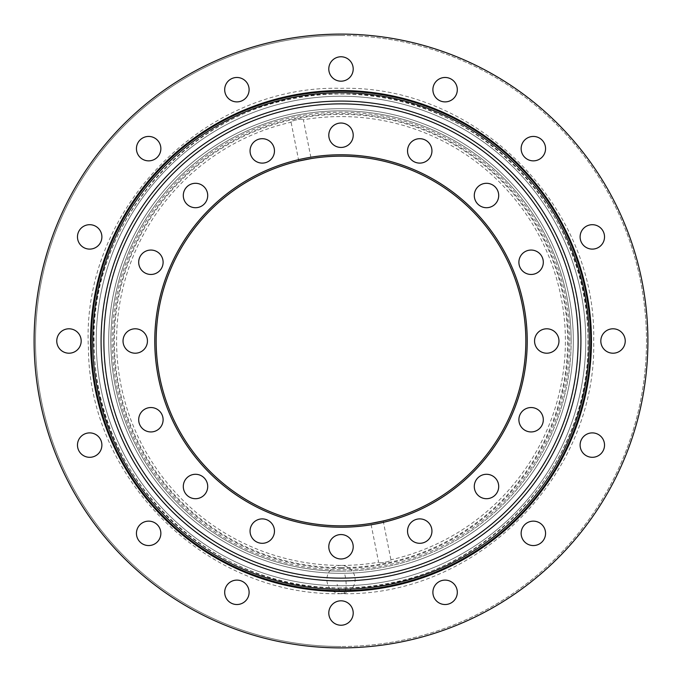 <?xml version="1.0" encoding="UTF-8"?>
<svg xmlns="http://www.w3.org/2000/svg" width="682" height="682" viewBox="0 0 682 682"><rect width="100%" height="100%" fill="white"/><g stroke="black" fill="none" stroke-linecap="round" stroke-linejoin="round"><path stroke-width="0.51" stroke-dasharray="3.41 2.56" d="M341 571.158A230.158 230.158 0 0 0 571.158 341A230.158 230.158 0 0 0 341 110.842A230.158 230.158 0 0 0 110.842 341A230.158 230.158 0 0 0 341 571.158M341 578.131A237.131 237.131 0 0 0 578.131 341A237.131 237.131 0 0 0 341 103.869A237.131 237.131 0 0 0 103.869 341A237.131 237.131 0 0 0 341 578.131A237.131 237.131 0 0 0 578.131 341A237.131 237.131 0 0 0 341 103.869A237.131 237.131 0 0 1 578.131 341A237.131 237.131 0 0 1 341 578.131A237.131 237.131 0 0 0 578.131 341A237.131 237.131 0 0 0 341 103.869A237.131 237.131 0 0 0 103.869 341A237.131 237.131 0 0 0 341 578.131A237.131 237.131 0 0 0 578.131 341A237.131 237.131 0 0 0 341 103.869A237.131 237.131 0 0 0 103.869 341A237.131 237.131 0 0 0 341 578.131A237.131 237.131 0 0 1 103.869 341A237.131 237.131 0 0 1 341 103.869A237.131 237.131 0 0 0 103.869 341A237.131 237.131 0 0 0 341 578.131M383.199 520.954L390.922 559.794C391.63 561.371 378.544 563.963 378.612 562.249C378.553 563.971 391.639 561.363 390.922 559.794A224.421 224.421 0 0 0 341 116.579A224.421 224.421 0 0 0 303.388 119.751L311.12 158.591M298.801 161.046L291.078 122.206C290.37 120.637 303.447 118.037 303.388 119.751C303.456 118.029 290.362 120.637 291.078 122.206A224.421 224.421 0 0 0 341 565.421A224.421 224.421 0 0 0 378.612 562.249L370.88 523.409M341 567.637A226.637 226.637 0 0 0 567.637 341A226.637 226.637 0 0 0 341 114.363A226.637 226.637 0 0 0 114.363 341A226.637 226.637 0 0 0 341 567.637M341 568.387A227.387 227.387 0 0 0 568.387 341A227.387 227.387 0 0 0 341 113.613A227.387 227.387 0 0 0 113.613 341A227.387 227.387 0 0 0 341 568.387M419.745 518.891A12.208 12.208 0 0 0 407.538 531.099A12.208 12.208 0 0 0 419.745 543.307A12.208 12.208 0 0 0 431.945 531.099A12.208 12.208 0 0 0 419.745 518.891M486.496 474.288A12.208 12.208 0 0 0 474.288 486.496A12.208 12.208 0 0 0 486.496 498.704A12.208 12.208 0 0 0 498.704 486.496A12.208 12.208 0 0 0 486.496 474.288M531.099 407.538A12.208 12.208 0 0 0 518.891 419.745A12.208 12.208 0 0 0 531.099 431.945A12.208 12.208 0 0 0 543.307 419.745A12.208 12.208 0 0 0 531.099 407.538M546.759 328.792A12.208 12.208 0 0 0 534.56 341A12.208 12.208 0 0 0 546.759 353.208A12.208 12.208 0 0 0 558.967 341A12.208 12.208 0 0 0 546.759 328.792M531.099 250.055A12.208 12.208 0 0 0 518.891 262.255A12.208 12.208 0 0 0 531.099 274.462A12.208 12.208 0 0 0 543.307 262.255A12.208 12.208 0 0 0 531.099 250.055M486.496 183.296A12.208 12.208 0 0 0 474.288 195.504A12.208 12.208 0 0 0 486.496 207.712A12.208 12.208 0 0 0 498.704 195.504A12.208 12.208 0 0 0 486.496 183.296M419.745 138.693A12.208 12.208 0 0 0 407.538 150.901A12.208 12.208 0 0 0 419.745 163.109A12.208 12.208 0 0 0 431.945 150.901A12.208 12.208 0 0 0 419.745 138.693M341 123.033A12.208 12.208 0 0 0 328.792 135.241A12.208 12.208 0 0 0 341 147.44A12.208 12.208 0 0 0 353.208 135.241A12.208 12.208 0 0 0 341 123.033M262.255 138.693A12.208 12.208 0 0 0 250.055 150.901A12.208 12.208 0 0 0 262.255 163.109A12.208 12.208 0 0 0 274.462 150.901A12.208 12.208 0 0 0 262.255 138.693M195.504 183.296A12.208 12.208 0 0 0 183.296 195.504A12.208 12.208 0 0 0 195.504 207.712A12.208 12.208 0 0 0 207.712 195.504A12.208 12.208 0 0 0 195.504 183.296M150.901 250.055A12.208 12.208 0 0 0 138.693 262.255A12.208 12.208 0 0 0 150.901 274.462A12.208 12.208 0 0 0 163.109 262.255A12.208 12.208 0 0 0 150.901 250.055M135.241 328.792A12.208 12.208 0 0 0 123.033 341A12.208 12.208 0 0 0 135.241 353.208A12.208 12.208 0 0 0 147.44 341A12.208 12.208 0 0 0 135.241 328.792M150.901 407.538A12.208 12.208 0 0 0 138.693 419.745A12.208 12.208 0 0 0 150.901 431.945A12.208 12.208 0 0 0 163.109 419.745A12.208 12.208 0 0 0 150.901 407.538M195.504 474.288A12.208 12.208 0 0 0 183.296 486.496A12.208 12.208 0 0 0 195.504 498.704A12.208 12.208 0 0 0 207.712 486.496A12.208 12.208 0 0 0 195.504 474.288M262.255 518.891A12.208 12.208 0 0 0 250.055 531.099A12.208 12.208 0 0 0 262.255 543.307A12.208 12.208 0 0 0 274.462 531.099A12.208 12.208 0 0 0 262.255 518.891M341 534.56A12.208 12.208 0 0 0 328.792 546.759A12.208 12.208 0 0 0 341 558.967A12.208 12.208 0 0 0 353.208 546.759A12.208 12.208 0 0 0 341 534.56M341 154.771A186.229 186.229 0 0 0 154.771 341A186.229 186.229 0 0 0 341 527.229A186.229 186.229 0 0 0 527.229 341A186.229 186.229 0 0 0 341 154.771M341 156.161A184.839 184.839 0 0 0 156.161 341A184.839 184.839 0 0 0 341 525.839A184.839 184.839 0 0 0 525.839 341A184.839 184.839 0 0 0 341 156.161M445.099 580.109A12.208 12.208 0 0 0 432.891 592.317A12.208 12.208 0 0 0 445.099 604.525A12.208 12.208 0 0 0 457.307 592.317A12.208 12.208 0 0 0 445.099 580.109M533.35 521.142A12.208 12.208 0 0 0 521.142 533.35A12.208 12.208 0 0 0 533.35 545.557A12.208 12.208 0 0 0 545.557 533.35A12.208 12.208 0 0 0 533.35 521.142M592.317 432.891A12.208 12.208 0 0 0 580.109 445.099A12.208 12.208 0 0 0 592.317 457.307A12.208 12.208 0 0 0 604.525 445.099A12.208 12.208 0 0 0 592.317 432.891M613.024 328.792A12.208 12.208 0 0 0 600.816 341A12.208 12.208 0 0 0 613.024 353.208A12.208 12.208 0 0 0 625.232 341A12.208 12.208 0 0 0 613.024 328.792M592.317 224.693A12.208 12.208 0 0 0 580.109 236.901A12.208 12.208 0 0 0 592.317 249.109A12.208 12.208 0 0 0 604.525 236.901A12.208 12.208 0 0 0 592.317 224.693M533.35 136.443A12.208 12.208 0 0 0 521.142 148.65A12.208 12.208 0 0 0 533.35 160.858A12.208 12.208 0 0 0 545.557 148.65A12.208 12.208 0 0 0 533.35 136.443M445.099 77.475A12.208 12.208 0 0 0 432.891 89.683A12.208 12.208 0 0 0 445.099 101.891A12.208 12.208 0 0 0 457.307 89.683A12.208 12.208 0 0 0 445.099 77.475M341 56.768A12.208 12.208 0 0 0 328.792 68.976A12.208 12.208 0 0 0 341 81.184A12.208 12.208 0 0 0 353.208 68.976A12.208 12.208 0 0 0 341 56.768M236.901 77.475A12.208 12.208 0 0 0 224.693 89.683A12.208 12.208 0 0 0 236.901 101.891A12.208 12.208 0 0 0 249.109 89.683A12.208 12.208 0 0 0 236.901 77.475M148.65 136.443A12.208 12.208 0 0 0 136.443 148.65A12.208 12.208 0 0 0 148.65 160.858A12.208 12.208 0 0 0 160.858 148.65A12.208 12.208 0 0 0 148.65 136.443M89.683 224.693A12.208 12.208 0 0 0 77.475 236.901A12.208 12.208 0 0 0 89.683 249.109A12.208 12.208 0 0 0 101.891 236.901A12.208 12.208 0 0 0 89.683 224.693M68.976 328.792A12.208 12.208 0 0 0 56.768 341A12.208 12.208 0 0 0 68.976 353.208A12.208 12.208 0 0 0 81.184 341A12.208 12.208 0 0 0 68.976 328.792M89.683 432.891A12.208 12.208 0 0 0 77.475 445.099A12.208 12.208 0 0 0 89.683 457.307A12.208 12.208 0 0 0 101.891 445.099A12.208 12.208 0 0 0 89.683 432.891M148.65 521.142A12.208 12.208 0 0 0 136.443 533.35A12.208 12.208 0 0 0 148.65 545.557A12.208 12.208 0 0 0 160.858 533.35A12.208 12.208 0 0 0 148.65 521.142M236.901 580.109A12.208 12.208 0 0 0 224.693 592.317A12.208 12.208 0 0 0 236.901 604.525A12.208 12.208 0 0 0 249.109 592.317A12.208 12.208 0 0 0 236.901 580.109M341 600.816A12.208 12.208 0 0 0 328.792 613.024A12.208 12.208 0 0 0 341 625.232A12.208 12.208 0 0 0 353.208 613.024A12.208 12.208 0 0 0 341 600.816M341 35.498A305.502 305.502 0 0 1 646.502 341A305.502 305.502 0 0 1 341 646.502A305.502 305.502 0 0 0 646.502 341A305.502 305.502 0 0 0 341 35.498A305.502 305.502 0 0 0 35.498 341A305.502 305.502 0 0 0 341 646.502A305.502 305.502 0 0 1 35.498 341A305.502 305.502 0 0 1 341 35.498M341 101.038A239.962 239.962 0 0 0 101.038 341A239.962 239.962 0 0 0 341 580.962A239.962 239.962 0 0 1 101.038 341A239.962 239.962 0 0 1 341 101.038A239.962 239.962 0 0 0 101.038 341A239.962 239.962 0 0 0 341 580.962A239.962 239.962 0 0 0 580.962 341A239.962 239.962 0 0 0 341 101.038A239.962 239.962 0 0 0 101.038 341A239.962 239.962 0 0 0 341 580.962A239.962 239.962 0 0 0 580.962 341A239.962 239.962 0 0 0 341 101.038A239.962 239.962 0 0 0 101.038 341A239.962 239.962 0 0 0 341 580.962A239.962 239.962 0 0 0 580.962 341A239.962 239.962 0 0 0 341 101.038A239.962 239.962 0 0 1 580.962 341A239.962 239.962 0 0 1 341 580.962A239.962 239.962 0 0 0 580.962 341A239.962 239.962 0 0 0 341 101.038M341 34.1A306.9 306.9 0 0 1 647.9 341A306.9 306.9 0 0 1 341 647.9A306.9 306.9 0 0 1 34.1 341A306.9 306.9 0 0 1 341 34.1M341 101.047A239.953 239.953 0 0 0 101.047 341A239.953 239.953 0 0 0 341 580.953A239.953 239.953 0 0 0 580.953 341A239.953 239.953 0 0 0 341 101.047M571.158 341A230.158 230.158 0 0 0 341 110.842A230.158 230.158 0 0 0 110.842 341A230.158 230.158 0 0 0 341 571.158A230.158 230.158 0 0 0 571.158 341M580.919 341A239.919 239.919 0 0 0 341 101.081A239.919 239.919 0 0 0 101.081 341A239.919 239.919 0 0 0 341 580.919A239.919 239.919 0 0 0 580.919 341M578.166 341A237.166 237.166 0 0 0 341 103.835A237.166 237.166 0 0 0 103.835 341A237.166 237.166 0 0 0 341 578.166A237.166 237.166 0 0 0 578.166 341A237.166 237.166 0 0 0 341 103.835A237.166 237.166 0 0 0 103.835 341A237.166 237.166 0 0 0 341 578.166A237.166 237.166 0 0 0 578.166 341M569.794 341A228.794 228.794 0 0 0 341 112.206A228.794 228.794 0 0 0 112.206 341A228.794 228.794 0 0 0 341 569.794A228.794 228.794 0 0 0 569.794 341M341 573.323A232.323 232.323 0 0 0 573.323 341A232.323 232.323 0 0 0 341 108.677A232.323 232.323 0 0 0 108.677 341A232.323 232.323 0 0 0 341 573.323A232.323 232.323 0 0 0 573.323 341A232.323 232.323 0 0 0 341 108.677A232.323 232.323 0 0 0 108.677 341A232.323 232.323 0 0 0 341 573.323M341 96.23A244.77 244.77 0 0 0 96.23 341A244.77 244.77 0 0 0 341 585.77A244.77 244.77 0 0 0 585.77 341A244.77 244.77 0 0 0 341 96.23A244.77 244.77 0 0 0 96.23 341A244.77 244.77 0 0 0 341 585.77A244.77 244.77 0 0 0 585.77 341A244.77 244.77 0 0 0 341 96.23M344.879 574.807A14.126 4.74 -98.5 0 1 344.35 592.709A14.126 4.74 -98.5 0 1 343.08 593.519A14.126 4.74 -98.5 0 1 337.121 584.286M573.323 341A232.323 232.323 0 0 0 341 108.677A232.323 232.323 0 0 0 108.677 341A232.323 232.323 0 0 0 341 573.323A232.323 232.323 0 0 0 573.323 341A232.323 232.323 0 0 0 341 108.677A232.323 232.323 0 0 0 108.677 341A232.323 232.323 0 0 0 341 573.323A232.323 232.323 0 0 0 573.323 341M96.23 341A244.77 244.77 0 0 0 341 585.77A244.77 244.77 0 0 0 585.77 341A244.77 244.77 0 0 0 341 96.23A244.77 244.77 0 0 0 96.23 341A244.77 244.77 0 0 0 341 585.77A244.77 244.77 0 0 0 585.77 341A244.77 244.77 0 0 0 341 96.23A244.77 244.77 0 0 0 96.23 341M341 587.935C216.092 590.783 101.789 485.115 94.832 360.377C79.913 222.008 201.889 90.058 341 94.065C471.535 90.783 589.137 206.552 587.901 337.121C593.519 470.418 474.374 591.456 341 587.935M341 593.672C208.88 596.921 89.359 481.091 88.455 348.937C80.399 211.19 203.074 84.602 341 88.328C476.019 84.849 597.151 205.99 593.672 341C597.151 476.01 476.01 597.151 341 593.672M343.08 593.519A14.126 14.126 0 0 0 353.285 572.573A14.126 14.126 0 0 0 327.028 581.618A14.126 14.126 0 0 0 343.08 593.519M587.935 341C590.024 454.843 502.975 561.763 391.076 582.803C353.711 590.424 316.55 589.546 279.594 580.177C242.69 570.578 209.698 553.443 180.628 528.772C126.204 482.779 93.69 412.252 94.065 341C91.976 227.14 179.034 120.237 290.924 99.197C364.444 83.502 444.502 104.056 501.372 153.228C555.796 199.221 588.31 269.74 587.935 341"/><path stroke-width="1.02" d="M298.801 161.046L311.12 158.591L298.801 161.046M383.199 520.954L370.88 523.409L383.199 520.954M419.745 518.891A12.208 12.208 0 0 0 407.538 531.099A12.208 12.208 0 0 0 419.745 543.307A12.208 12.208 0 0 0 431.945 531.099A12.208 12.208 0 0 0 419.745 518.891M486.496 474.288A12.208 12.208 0 0 0 474.288 486.496A12.208 12.208 0 0 0 486.496 498.704A12.208 12.208 0 0 0 498.704 486.496A12.208 12.208 0 0 0 486.496 474.288M531.099 407.538A12.208 12.208 0 0 0 518.891 419.745A12.208 12.208 0 0 0 531.099 431.945A12.208 12.208 0 0 0 543.307 419.745A12.208 12.208 0 0 0 531.099 407.538M546.759 328.792A12.208 12.208 0 0 0 534.56 341A12.208 12.208 0 0 0 546.759 353.208A12.208 12.208 0 0 0 558.967 341A12.208 12.208 0 0 0 546.759 328.792M531.099 250.055A12.208 12.208 0 0 0 518.891 262.255A12.208 12.208 0 0 0 531.099 274.462A12.208 12.208 0 0 0 543.307 262.255A12.208 12.208 0 0 0 531.099 250.055M486.496 183.296A12.208 12.208 0 0 0 474.288 195.504A12.208 12.208 0 0 0 486.496 207.712A12.208 12.208 0 0 0 498.704 195.504A12.208 12.208 0 0 0 486.496 183.296M419.745 138.693A12.208 12.208 0 0 0 407.538 150.901A12.208 12.208 0 0 0 419.745 163.109A12.208 12.208 0 0 0 431.945 150.901A12.208 12.208 0 0 0 419.745 138.693M341 123.033A12.208 12.208 0 0 0 328.792 135.241A12.208 12.208 0 0 0 341 147.44A12.208 12.208 0 0 0 353.208 135.241A12.208 12.208 0 0 0 341 123.033M262.255 138.693A12.208 12.208 0 0 0 250.055 150.901A12.208 12.208 0 0 0 262.255 163.109A12.208 12.208 0 0 0 274.462 150.901A12.208 12.208 0 0 0 262.255 138.693M195.504 183.296A12.208 12.208 0 0 0 183.296 195.504A12.208 12.208 0 0 0 195.504 207.712A12.208 12.208 0 0 0 207.712 195.504A12.208 12.208 0 0 0 195.504 183.296M150.901 250.055A12.208 12.208 0 0 0 138.693 262.255A12.208 12.208 0 0 0 150.901 274.462A12.208 12.208 0 0 0 163.109 262.255A12.208 12.208 0 0 0 150.901 250.055M135.241 328.792A12.208 12.208 0 0 0 123.033 341A12.208 12.208 0 0 0 135.241 353.208A12.208 12.208 0 0 0 147.44 341A12.208 12.208 0 0 0 135.241 328.792M150.901 407.538A12.208 12.208 0 0 0 138.693 419.745A12.208 12.208 0 0 0 150.901 431.945A12.208 12.208 0 0 0 163.109 419.745A12.208 12.208 0 0 0 150.901 407.538M195.504 474.288A12.208 12.208 0 0 0 183.296 486.496A12.208 12.208 0 0 0 195.504 498.704A12.208 12.208 0 0 0 207.712 486.496A12.208 12.208 0 0 0 195.504 474.288M262.255 518.891A12.208 12.208 0 0 0 250.055 531.099A12.208 12.208 0 0 0 262.255 543.307A12.208 12.208 0 0 0 274.462 531.099A12.208 12.208 0 0 0 262.255 518.891M341 534.56A12.208 12.208 0 0 0 328.792 546.759A12.208 12.208 0 0 0 341 558.967A12.208 12.208 0 0 0 353.208 546.759A12.208 12.208 0 0 0 341 534.56M341 527.229A186.229 186.229 0 0 1 154.771 341A186.229 186.229 0 0 1 341 154.771A186.229 186.229 0 0 1 527.229 341A186.229 186.229 0 0 1 341 527.229M341 578.131A237.131 237.131 0 0 0 578.131 341A237.131 237.131 0 0 0 341 103.869A237.131 237.131 0 0 0 103.869 341A237.131 237.131 0 0 0 341 578.131M341 525.839A184.839 184.839 0 0 1 156.161 341A184.839 184.839 0 0 1 341 156.161A184.839 184.839 0 0 1 525.839 341A184.839 184.839 0 0 1 341 525.839M341 90.544A250.456 250.456 0 0 0 90.544 341A250.456 250.456 0 0 0 341 591.456A250.456 250.456 0 0 0 591.456 341A250.456 250.456 0 0 0 341 90.544M341 91.294A249.706 249.706 0 0 0 91.294 341A249.706 249.706 0 0 0 341 590.706A249.706 249.706 0 0 0 590.706 341A249.706 249.706 0 0 0 341 91.294M445.099 580.109A12.208 12.208 0 0 0 432.891 592.317A12.208 12.208 0 0 0 445.099 604.525A12.208 12.208 0 0 0 457.307 592.317A12.208 12.208 0 0 0 445.099 580.109M533.35 521.142A12.208 12.208 0 0 0 521.142 533.35A12.208 12.208 0 0 0 533.35 545.557A12.208 12.208 0 0 0 545.557 533.35A12.208 12.208 0 0 0 533.35 521.142M592.317 432.891A12.208 12.208 0 0 0 580.109 445.099A12.208 12.208 0 0 0 592.317 457.307A12.208 12.208 0 0 0 604.525 445.099A12.208 12.208 0 0 0 592.317 432.891M613.024 328.792A12.208 12.208 0 0 0 600.816 341A12.208 12.208 0 0 0 613.024 353.208A12.208 12.208 0 0 0 625.232 341A12.208 12.208 0 0 0 613.024 328.792M592.317 224.693A12.208 12.208 0 0 0 580.109 236.901A12.208 12.208 0 0 0 592.317 249.109A12.208 12.208 0 0 0 604.525 236.901A12.208 12.208 0 0 0 592.317 224.693M533.35 136.443A12.208 12.208 0 0 0 521.142 148.65A12.208 12.208 0 0 0 533.35 160.858A12.208 12.208 0 0 0 545.557 148.65A12.208 12.208 0 0 0 533.35 136.443M445.099 77.475A12.208 12.208 0 0 0 432.891 89.683A12.208 12.208 0 0 0 445.099 101.891A12.208 12.208 0 0 0 457.307 89.683A12.208 12.208 0 0 0 445.099 77.475M341 56.768A12.208 12.208 0 0 0 328.792 68.976A12.208 12.208 0 0 0 341 81.184A12.208 12.208 0 0 0 353.208 68.976A12.208 12.208 0 0 0 341 56.768M236.901 77.475A12.208 12.208 0 0 0 224.693 89.683A12.208 12.208 0 0 0 236.901 101.891A12.208 12.208 0 0 0 249.109 89.683A12.208 12.208 0 0 0 236.901 77.475M148.65 136.443A12.208 12.208 0 0 0 136.443 148.65A12.208 12.208 0 0 0 148.65 160.858A12.208 12.208 0 0 0 160.858 148.65A12.208 12.208 0 0 0 148.65 136.443M89.683 224.693A12.208 12.208 0 0 0 77.475 236.901A12.208 12.208 0 0 0 89.683 249.109A12.208 12.208 0 0 0 101.891 236.901A12.208 12.208 0 0 0 89.683 224.693M68.976 328.792A12.208 12.208 0 0 0 56.768 341A12.208 12.208 0 0 0 68.976 353.208A12.208 12.208 0 0 0 81.184 341A12.208 12.208 0 0 0 68.976 328.792M89.683 432.891A12.208 12.208 0 0 0 77.475 445.099A12.208 12.208 0 0 0 89.683 457.307A12.208 12.208 0 0 0 101.891 445.099A12.208 12.208 0 0 0 89.683 432.891M148.65 521.142A12.208 12.208 0 0 0 136.443 533.35A12.208 12.208 0 0 0 148.65 545.557A12.208 12.208 0 0 0 160.858 533.35A12.208 12.208 0 0 0 148.65 521.142M236.901 580.109A12.208 12.208 0 0 0 224.693 592.317A12.208 12.208 0 0 0 236.901 604.525A12.208 12.208 0 0 0 249.109 592.317A12.208 12.208 0 0 0 236.901 580.109M341 600.816A12.208 12.208 0 0 0 328.792 613.024A12.208 12.208 0 0 0 341 625.232A12.208 12.208 0 0 0 353.208 613.024A12.208 12.208 0 0 0 341 600.816M341 647.9A306.9 306.9 0 0 0 647.9 341A306.9 306.9 0 0 0 341 34.1A306.9 306.9 0 0 0 34.1 341A306.9 306.9 0 0 0 341 647.9M101.081 341A239.919 239.919 0 0 0 341 580.919A239.919 239.919 0 0 0 580.919 341A239.919 239.919 0 0 0 341 101.081A239.919 239.919 0 0 0 101.081 341M92.709 341A248.291 248.291 0 0 0 341 589.291A248.291 248.291 0 0 0 589.291 341A248.291 248.291 0 0 0 341 92.709A248.291 248.291 0 0 0 92.709 341"/></g></svg>
